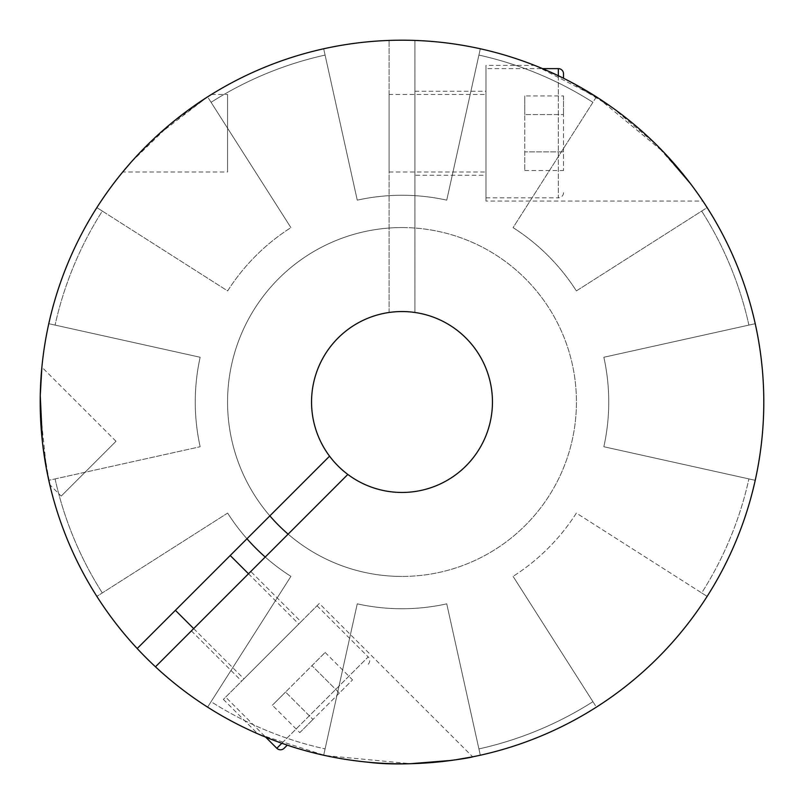 <?xml version="1.0" encoding="UTF-8"?>
<svg xmlns="http://www.w3.org/2000/svg" width="804" height="804" viewBox="0 0 804 804"><rect width="100%" height="100%" fill="white"/><g stroke="black" fill="none" stroke-linecap="round" stroke-linejoin="round"><path stroke-width="0.6" stroke-dasharray="4.02 3.01" d="M402 195.261A206.739 206.739 0 0 1 446.743 200.156L478.913 55.084L446.743 200.156A206.739 206.739 0 0 0 357.257 200.156A206.739 206.739 0 0 1 446.743 200.156A206.739 206.739 0 0 0 357.257 200.156L325.087 55.084A355.338 355.338 0 0 0 211.08 102.309L290.917 227.632L211.08 102.309A355.338 355.338 0 0 1 325.087 55.084L357.257 200.156A206.739 206.739 0 0 1 402 195.261M269.853 515.866A174.438 174.438 0 0 1 402 227.562A174.438 174.438 0 0 0 227.562 402A174.438 174.438 0 0 0 402 576.438A174.438 174.438 0 0 1 288.133 534.147M402 608.739A206.739 206.739 0 0 1 357.257 603.844L325.087 748.916L357.257 603.844A206.739 206.739 0 0 0 446.743 603.844A206.739 206.739 0 0 1 357.257 603.844A206.739 206.739 0 0 0 446.743 603.844L478.913 748.916A355.338 355.338 0 0 0 592.92 701.691L513.083 576.367L592.92 701.691A355.338 355.338 0 0 1 478.913 748.916L446.743 603.844A206.739 206.739 0 0 1 402 608.739M323.69 755.227L325.087 748.916L323.69 755.227A361.8 361.8 0 0 1 207.603 707.138L211.08 701.691A355.338 355.338 0 0 0 325.087 748.916A355.338 355.338 0 0 1 211.08 701.691L290.917 576.367A206.739 206.739 0 0 1 265.23 557.041A206.739 206.739 0 0 0 290.917 576.367L211.08 701.691L290.917 576.367A206.739 206.739 0 0 1 227.632 513.083L96.862 596.397A361.8 361.8 0 0 1 48.773 480.31L55.084 478.913L48.773 480.31A361.8 361.8 0 0 1 48.773 323.69L200.156 357.257L48.773 323.69A361.8 361.8 0 0 1 96.862 207.603L102.309 211.08A355.338 355.338 0 0 0 55.084 325.087A355.338 355.338 0 0 1 102.309 211.08L227.632 290.917A206.739 206.739 0 0 1 290.917 227.632L207.603 96.862A361.8 361.8 0 0 1 480.31 48.773L478.913 55.084L480.31 48.773A361.8 361.8 0 0 1 596.397 96.862L592.92 102.309A355.338 355.338 0 0 0 478.913 55.084A355.338 355.338 0 0 1 592.92 102.309L513.083 227.632A206.739 206.739 0 0 1 576.367 290.917L707.138 207.603A361.8 361.8 0 0 1 755.227 323.69L748.916 325.087A355.338 355.338 0 0 0 701.691 211.08A355.338 355.338 0 0 1 748.916 325.087L755.227 323.69A361.8 361.8 0 0 1 755.227 480.31L603.844 446.743L755.227 480.31A361.8 361.8 0 0 1 707.138 596.397L701.691 592.92A355.338 355.338 0 0 0 748.916 478.913A355.338 355.338 0 0 1 701.691 592.92L576.367 513.083A206.739 206.739 0 0 1 513.083 576.367L596.397 707.138A361.8 361.8 0 0 1 207.603 707.138L290.917 576.367A206.739 206.739 0 0 1 227.632 513.083L96.862 596.397A361.8 361.8 0 0 1 48.773 480.31A361.8 361.8 0 0 0 137.193 648.526A361.8 361.8 0 0 1 96.862 207.603L227.632 290.917A206.739 206.739 0 0 1 290.917 227.632L207.603 96.862A361.8 361.8 0 0 1 323.69 48.773A361.8 361.8 0 0 0 48.773 323.69A361.8 361.8 0 0 1 389.076 40.431A361.8 361.8 0 0 0 40.26 408.462A361.8 361.8 0 0 0 402 763.8A361.8 361.8 0 0 1 155.473 666.807A361.8 361.8 0 0 0 323.69 755.227L357.257 603.844L323.69 755.227M55.084 478.913A355.338 355.338 0 0 0 102.309 592.92A355.338 355.338 0 0 1 55.084 478.913L200.156 446.743L55.084 478.913M480.31 48.773A361.8 361.8 0 0 1 596.397 96.862L513.083 227.632A206.739 206.739 0 0 1 576.367 290.917L707.138 207.603A361.8 361.8 0 0 1 755.227 323.69A361.8 361.8 0 0 0 480.31 48.773L446.743 200.156L480.31 48.773M755.227 480.31A361.8 361.8 0 0 1 707.138 596.397L576.367 513.083A206.739 206.739 0 0 1 513.083 576.367L596.397 707.138A361.8 361.8 0 0 1 480.31 755.227A361.8 361.8 0 0 0 755.227 480.31L603.844 446.743A206.739 206.739 0 0 0 603.844 357.257A206.739 206.739 0 0 1 603.844 446.743A206.739 206.739 0 0 0 603.844 357.257L748.916 325.087L603.844 357.257A206.739 206.739 0 0 1 603.844 446.743L755.227 480.31M246.959 538.77A206.739 206.739 0 0 1 227.632 513.083A206.739 206.739 0 0 0 246.959 538.77M200.156 446.743A206.739 206.739 0 0 1 200.156 357.257A206.739 206.739 0 0 0 200.156 446.743A206.739 206.739 0 0 1 200.156 357.257A206.739 206.739 0 0 0 200.156 446.743L48.773 480.31L200.156 446.743M402 227.562A174.438 174.438 0 0 1 576.438 402A174.438 174.438 0 0 1 402 576.438A174.438 174.438 0 0 0 576.438 402A174.438 174.438 0 0 0 402 227.562M690.405 183.543L655.863 144.217L612.457 107.716L567.182 80.109L534.66 65.395L485.988 65.395L485.988 201.07L702.877 201.07M536.067 65.958L597.774 97.746L663.843 152.328M690.425 183.583L692.907 186.9M414.924 40.431A361.8 361.8 0 0 1 763.74 408.462A361.8 361.8 0 0 1 402 763.8A361.8 361.8 0 0 0 596.397 96.862A361.8 361.8 0 0 0 414.924 40.431L414.924 312.475A90.45 90.45 0 0 1 492.45 402A90.45 90.45 0 0 0 414.924 312.475L414.924 40.431M311.55 402A90.45 90.45 0 0 0 402 492.45A90.45 90.45 0 0 0 492.45 402A90.45 90.45 0 0 1 347.83 474.44A90.45 90.45 0 0 0 465.958 465.958A90.45 90.45 0 0 0 465.958 338.042A90.45 90.45 0 0 0 338.042 338.042A90.45 90.45 0 0 0 329.56 456.169A90.45 90.45 0 0 1 389.076 312.475A90.45 90.45 0 0 0 311.55 402M389.076 312.475L389.076 40.431L389.076 312.475M563.514 78.259L563.514 73.797M563.514 192.669A5.166 5.166 0 0 1 558.348 197.844L558.348 75.727M485.988 68.631L485.988 197.844L485.988 68.631L542.579 68.631M485.988 197.844L558.348 197.844L558.348 68.631M389.076 94.47L389.076 171.996L389.076 94.47L485.988 94.47L485.988 171.996L485.988 94.47M389.076 171.996L485.988 171.996M414.924 175.232L414.924 91.244L414.924 175.232L485.988 175.232L485.988 91.244L485.988 175.232M414.924 91.244L485.988 91.244M207.603 96.862L157.624 135.203L134.097 158.84L122.721 171.996L227.562 171.996L227.562 94.47L227.562 171.996M211.412 94.47L227.562 94.47M485.988 201.07L485.988 65.395M209.542 95.636L170.277 124.148L130.851 162.468M227.632 290.917A206.739 206.739 0 0 1 290.917 227.632A206.739 206.739 0 0 0 227.632 290.917M576.367 513.083A206.739 206.739 0 0 1 513.083 576.367A206.739 206.739 0 0 0 576.367 513.083M513.083 227.632A206.739 206.739 0 0 1 576.367 290.917A206.739 206.739 0 0 0 513.083 227.632M563.514 95.937L563.514 114.58L563.514 95.937L524.751 95.937L524.751 114.58L524.751 95.937M563.514 151.886L563.514 114.58L563.514 170.538L563.514 151.886L524.751 151.886L524.751 114.58L563.514 114.58L524.751 114.58L524.751 170.538L524.751 151.886L563.514 151.886M524.751 170.538L563.514 170.538M259.179 734.414L325.288 755.579L410.603 763.699M451.506 760.393L455.607 759.81M284.134 748.283L287.289 745.137M368.192 664.225A5.166 5.166 0 0 0 368.192 656.918L276.827 748.283M225.663 697.118L317.027 605.754L225.663 697.118L265.672 737.137M317.027 605.754L368.192 656.918L281.842 743.268M230.225 555.504L175.403 610.316L230.225 555.504M193.684 628.597L243.934 678.847L298.756 624.025L243.934 678.847M248.496 573.775L298.756 624.025M250.788 571.483L191.392 630.879L250.788 571.483L301.038 621.743L241.652 681.129L301.038 621.743M191.392 630.879L241.652 681.129M319.309 603.462L223.371 699.4L319.309 603.462L472.672 756.825M223.371 699.4L257.782 733.821M46.652 470.008L40.3 410.512L40.783 381.468L41.878 367.157L116.017 441.285L61.194 496.108L116.017 441.285M42.431 442.099L49.778 484.691L61.194 496.108M329.56 456.169L137.193 648.526M155.473 666.807L347.83 474.44M48.773 323.69L200.156 357.257L48.773 323.69M357.257 200.156L323.69 48.773L357.257 200.156M603.844 357.257L755.227 323.69L603.844 357.257M446.743 603.844L480.31 755.227L446.743 603.844M299.791 732.635L312.977 719.439L299.791 732.635L272.375 705.219L285.571 692.033L272.375 705.219M339.348 693.068L312.977 719.439L352.544 679.882L339.348 693.068L311.942 665.662L285.571 692.033L312.977 719.439L285.571 692.033L325.128 652.466L311.942 665.662L339.348 693.068M325.128 652.466L352.544 679.882"/><path stroke-width="1.21" d="M288.133 534.147A174.438 174.438 0 0 1 269.853 515.866M265.23 557.041A206.739 206.739 0 0 1 246.959 538.77A206.739 206.739 0 0 0 265.23 557.041M692.907 186.9L690.405 183.543M534.66 65.395L536.067 65.958M663.843 152.328L690.425 183.583M347.83 474.44A90.45 90.45 0 0 1 338.042 338.042A90.45 90.45 0 0 1 465.958 338.042A90.45 90.45 0 0 1 465.958 465.958A90.45 90.45 0 0 1 347.83 474.44L155.473 666.807A361.8 361.8 0 0 0 662.355 653.22A361.8 361.8 0 0 0 657.833 146.167A361.8 361.8 0 0 0 150.78 141.645A361.8 361.8 0 0 0 155.473 666.807M563.514 78.259L563.514 73.797A5.166 5.166 0 0 0 558.348 68.631L542.579 68.631M207.603 96.862L209.542 95.636M130.851 162.468L122.721 171.996M455.607 759.81L472.672 756.825C471.847 757.72 411.819 767.951 367.78 762.182C344.454 759.85 322.535 755.7 302.033 749.72C283.36 744.655 259.883 734.856 257.782 733.821L259.179 734.414M410.603 763.699L451.506 760.393M329.56 456.169L137.193 648.526M287.289 745.137L284.134 748.283A5.166 5.166 0 0 1 276.827 748.283L281.842 743.268M265.672 737.137L276.827 748.283M175.403 610.316L193.684 628.597M230.225 555.504L248.496 573.775M46.652 470.008L49.778 484.691M42.431 442.099L40.26 395.578L41.878 367.157M558.348 75.727L558.348 68.631"/></g></svg>

